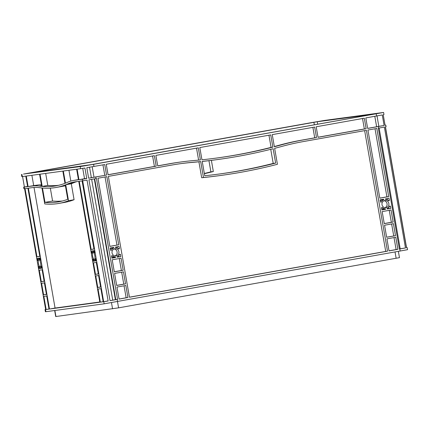 <?xml version="1.0" encoding="UTF-8"?>
<svg xmlns="http://www.w3.org/2000/svg" width="429" height="429" viewBox="0 0 429 429"><rect width="100%" height="100%" fill="white"/><g stroke="black" fill="none" stroke-linecap="round" stroke-linejoin="round"><path stroke-width="0.64" d="M38.444 263.433A3.647 1.105 -100.1 0 0 40.187 266.876A3.647 1.105 -100.1 0 0 40.642 263.138A3.647 1.105 -100.1 0 0 38.905 259.695A3.647 1.105 -100.1 0 0 38.444 263.433M92.626 256.102A3.647 1.105 -100.1 0 0 94.364 259.54A3.647 1.105 -100.1 0 0 94.82 255.802A3.647 1.105 -100.1 0 0 93.082 252.365A3.647 1.105 -100.1 0 0 92.626 256.102M385.006 207.706A3.647 3.475 82.3 0 0 384.062 200.729M382.014 204.708A3.647 3.475 82.3 0 0 385.918 207.711A3.647 3.475 82.3 0 0 388.851 203.485A3.647 3.475 82.3 0 0 384.942 200.488A3.647 3.475 82.3 0 0 382.014 204.708M115.047 255.904A3.647 3.475 82.3 0 0 114.103 248.927M112.055 252.906A3.647 3.475 82.3 0 0 115.959 255.909A3.647 3.475 82.3 0 0 118.892 251.684A3.647 3.475 82.3 0 0 114.983 248.686A3.647 3.475 82.3 0 0 112.055 252.906M199.817 147.555L270.726 134.894L272.86 147.131A540.02 514.457 -97.7 0 1 217.235 157.963A540.02 514.457 -97.7 0 1 201.952 159.792L199.817 147.555M272.249 134.626L314.666 127.048L316.5 137.575L303.094 139.967A270.013 257.228 82.3 0 0 281.274 144.9A540.02 514.457 -97.7 0 1 274.362 146.745L272.249 134.626M106.242 164.264L154.36 155.673L156.199 166.195L108.081 174.785L106.242 164.264M155.883 155.4L198.3 147.828L200.413 159.947A540.02 514.457 -97.7 0 1 193.297 160.607A270.013 257.228 82.3 0 0 181.328 161.931A270.013 257.228 82.3 0 0 171.128 163.529L157.716 165.926L155.883 155.4M129.456 297.249L108.36 176.383L171.402 165.127A268.393 255.684 -97.7 0 1 181.542 163.535A268.393 255.684 -97.7 0 1 193.441 162.221A541.639 516.001 82.3 0 0 200.692 161.545L203.48 177.499A540.02 514.457 82.3 0 0 220.297 175.52A540.02 514.457 82.3 0 0 277.424 164.296L274.64 148.343A541.639 516.001 82.3 0 0 281.681 146.466A268.393 255.684 -97.7 0 1 303.373 141.565L366.414 130.309L387.51 251.174L129.456 297.249M389.028 250.901L386.931 238.862L395.79 237.28L397.892 249.319L389.028 250.901M395.517 235.687L386.652 237.269L384.55 225.23L393.414 223.648L395.517 235.687L386.636 237.194M116.693 285.467L114.591 273.429L123.455 271.847L125.552 283.885L116.693 285.467M119.069 299.099L116.972 287.06L125.831 285.478L127.933 297.517L119.069 299.099M380.448 201.743L380.11 199.78L383.794 199.222A0.542 0.515 -97.7 0 1 383.51 199.801A4.724 4.499 82.3 0 0 381.413 201.903A0.542 0.515 -97.7 0 1 380.448 201.743M388.459 200.643A4.724 4.499 82.3 0 0 385.784 199.394A0.542 0.515 -97.7 0 1 385.317 198.949L388.969 198.198L389.312 200.161A0.542 0.515 -97.7 0 1 388.459 200.643M390.411 206.456L390.755 208.414L387.065 208.977A0.542 0.515 -97.7 0 1 387.355 208.392A4.724 4.499 82.3 0 0 389.446 206.295A0.542 0.515 -97.7 0 1 390.411 206.456L389.28 206.606M382.4 207.55A4.724 4.499 82.3 0 0 385.081 208.8A0.542 0.515 -97.7 0 1 385.548 209.245L381.89 209.996L381.547 208.038A0.542 0.515 -97.7 0 1 382.4 207.55L381.617 207.657M120.452 254.654L120.796 256.612L117.106 257.175A0.542 0.515 -97.7 0 1 117.396 256.59A4.724 4.499 82.3 0 0 119.487 254.494A0.542 0.515 -97.7 0 1 120.452 254.654L119.321 254.805M112.441 255.748A4.724 4.499 82.3 0 0 115.122 256.998A0.542 0.515 -97.7 0 1 115.589 257.443L111.931 258.199L111.588 256.236A0.542 0.515 -97.7 0 1 112.441 255.748L111.658 255.856M110.489 249.941L110.151 247.978L113.835 247.42A0.542 0.515 -97.7 0 1 113.551 248A4.724 4.499 82.3 0 0 111.454 250.102A0.542 0.515 -97.7 0 1 110.489 249.941M118.501 248.841A4.724 4.499 82.3 0 0 115.825 247.597A0.542 0.515 -97.7 0 1 115.358 247.147L119.01 246.396L119.353 248.359A0.542 0.515 -97.7 0 1 118.501 248.841M318.023 137.301L316.184 126.78L364.301 118.19L366.135 128.711L318.023 137.301M367.937 130.035L376.801 128.453L388.695 196.6L379.831 198.182L367.937 130.035M382.169 211.594L391.034 210.012L393.136 222.05L384.271 223.632L382.169 211.594M118.731 244.798L109.872 246.385L97.978 178.233L106.842 176.651L118.731 244.798L109.856 246.31M112.21 259.792L121.075 258.21L123.177 270.249L114.312 271.83L112.21 259.792M204.74 175.745A540.02 514.457 82.3 0 0 220.018 173.922A540.02 514.457 82.3 0 0 275.649 163.09L273.139 148.724A540.02 514.457 -97.7 0 1 217.514 159.561A540.02 514.457 -97.7 0 1 202.231 161.384L204.74 175.745M106.564 175.059L88.653 178.223L86.819 167.696L104.724 164.532L106.564 175.059L91.356 177.686L89.532 167.235M110.028 300.686L117.551 299.372L96.455 178.507L88.932 179.821L110.028 300.686L112.73 300.144L91.65 179.354M385.467 126.85L406.547 247.63L407.18 247.565L407.55 249.694L104.161 303.818L45.914 311.701L45.404 311.749L45.029 309.62L45.646 309.47M399.79 248.981L399.415 249.051L378.319 128.185L384.373 127.07L405.469 247.935L399.79 248.981L400.166 251.11M378.421 126.517L367.658 128.443L365.819 117.916L382.26 114.951L384.094 125.477L378.421 126.517L378.7 128.115M93.592 164.328L383.596 112.452L324.839 120.383L311.459 122.635L23.488 174.072L80.207 166.575L93.592 164.328L93.962 166.452M208.944 160.682L210.891 171.852A540.02 514.457 -97.7 0 1 204.343 173.477M26.276 176.056L39.575 174.254L41.693 186.374A540.02 164.05 79.9 0 1 39.334 186.089A270.013 82.025 -100.1 0 0 32.095 186.041L28.116 186.577L26.276 176.056M40.063 174.19L62.843 171.107L64.977 183.339A540.02 164.05 79.9 0 1 55.893 185.859A540.02 164.05 79.9 0 1 42.203 186.422L40.063 174.19M76.63 169.235L78.469 179.762L74.485 180.303A270.013 82.025 -100.1 0 0 73.45 180.464A270.013 82.025 -100.1 0 0 67.6 182.261A540.02 164.05 79.9 0 1 65.449 183.156L63.331 171.037L76.63 169.235M100.332 302.155L98.043 289.055L100.89 288.669L103.18 301.769L100.332 302.155L103.158 301.651M100.611 287.071L97.764 287.457L95.758 275.949L98.606 275.568L100.611 287.071M43.586 294.793L41.575 283.285L44.423 282.899L46.434 294.407L43.586 294.793L46.412 294.289M46.15 309.491L43.865 296.385L46.713 296.005L48.997 309.105L46.15 309.491L48.976 308.987M91.752 252.997L91.409 251.035L92.589 250.874L92.573 251.501A4.724 1.437 -100.1 0 0 92.101 253.282L91.752 252.997L92.128 252.928M94.364 252.976A4.724 1.437 -100.1 0 0 93.302 251.405L93.077 250.809L94.257 250.649L94.621 252.928M95.694 258.907L96.037 260.87L94.857 261.025L94.873 260.403A4.724 1.437 -100.1 0 0 95.345 258.623L95.694 258.907M93.082 258.928A4.724 1.437 -100.1 0 0 94.144 260.5L94.369 261.095L93.19 261.25L93.082 258.928M41.516 266.237L41.86 268.2L40.68 268.361L40.696 267.734A4.724 1.437 -100.1 0 0 41.168 265.959L41.516 266.237M38.905 266.264A4.724 1.437 -100.1 0 0 39.967 267.835L40.192 268.425L39.012 268.586L38.905 266.264M37.57 260.333L37.226 258.371L38.406 258.21L38.395 258.837A4.724 1.437 -100.1 0 0 37.918 260.612L37.57 260.333L37.945 260.264M40.181 260.306A4.724 1.437 -100.1 0 0 39.125 258.735L38.894 258.145L40.074 257.985L40.444 260.264M99.844 302.225L49.485 309.041L28.394 188.175L32.373 187.634A268.393 81.531 79.9 0 1 39.57 187.682A541.639 164.543 -100.1 0 0 41.972 187.972L44.755 203.925A540.02 164.05 -100.1 0 0 58.955 203.416A540.02 164.05 -100.1 0 0 68.511 200.713L65.728 184.76A541.639 164.543 -100.1 0 0 67.916 183.848A268.393 81.531 79.9 0 1 73.734 182.057A268.393 81.531 79.9 0 1 74.764 181.896L78.748 181.36L99.844 302.225M44.144 281.306L41.297 281.687L39.291 270.184L42.139 269.798L44.144 281.306M39.795 256.386L36.948 256.773L25.059 188.626L27.906 188.24L39.795 256.386M93.978 249.056L91.13 249.437L79.236 181.29L82.084 180.904L93.978 249.056M93.468 262.848L96.316 262.462L98.327 273.97L95.479 274.356L93.468 262.848M44.986 202.381A540.02 164.05 -100.1 0 0 58.676 201.818A540.02 164.05 -100.1 0 0 67.766 199.297L65.256 184.937A540.02 164.05 79.9 0 1 56.172 187.457A540.02 164.05 79.9 0 1 42.482 188.02L44.986 202.381L52.585 201.024L50.338 188.149M21.45 174.506L21.82 176.635L25.788 176.121L27.628 186.642L23.659 187.162L24.394 186.985L22.576 176.555M23.659 187.162L23.938 188.755L24.571 188.69L45.662 309.556L45.029 309.62M82.695 180.823L87.039 180.137L108.135 301.002L103.668 301.705L82.416 179.225L78.957 179.697L77.118 169.171L84.926 168.018L86.76 178.539L82.416 179.225M385.054 125.182L385.805 125.102L385.07 125.279L383.231 114.758L383.971 114.581L383.596 112.452M407.18 247.565L406.44 247.742L385.349 126.877L386.084 126.7L385.805 125.102M379.123 128.04L400.203 248.82L399.399 248.97M400.203 248.82L405.469 247.935M103.668 301.705L108.119 300.911M94.68 178.823L115.76 299.614L112.73 300.144M117.551 299.372L115.76 299.614M375.021 128.77L386.904 196.847L379.815 198.112M388.695 196.6L386.904 196.847M312.886 127.37L314.714 137.816L301.303 140.213A270.013 257.228 82.3 0 0 279.483 145.141A540.02 514.457 -97.7 0 1 274.324 146.53M362.526 118.506L364.35 128.957L318.007 137.226M180.647 163.658A268.393 255.684 -97.7 0 1 191.65 162.462A541.639 516.001 82.3 0 0 198.906 161.787L201.689 177.745A540.02 514.457 82.3 0 0 218.506 175.761L220.297 175.52M364.639 130.625L385.719 251.415L129.44 297.174M152.585 155.99L154.408 166.436L108.07 174.71M181.328 161.931L179.537 162.173A270.013 257.228 82.3 0 0 169.337 163.771L157.706 165.851M196.52 148.144L198.611 160.124M366.135 128.711L364.35 128.957M387.51 251.174L385.719 251.415M105.062 176.968L116.945 245.045M102.949 164.849L104.773 175.3M91.13 249.437L93.956 248.933M78.957 179.697L84.529 178.7L82.727 168.377M41.42 184.819A270.013 82.025 -100.1 0 0 37.666 185.044L33.687 185.585L31.891 175.295M58.666 185.285A540.02 164.05 79.9 0 1 47.775 185.43L45.678 173.429M70.828 181.081L68.946 170.281M49.485 309.041L55.057 308.043L34.014 187.468M28.116 186.577L33.687 185.585M36.948 256.773L39.779 256.269M97.764 287.457L100.59 286.953M95.479 274.356L98.305 273.852M41.297 281.687L44.123 281.183M391.634 223.965L393.725 235.929M394.015 237.596L396.106 249.56L389.017 250.826M397.892 249.319L396.106 249.56M389.259 210.328L391.345 222.292L384.255 223.557M393.136 222.05L391.345 222.292M121.675 272.163L123.767 284.127L116.677 285.392M119.3 258.526L121.386 270.49L114.296 271.755M125.552 283.885L123.767 284.127M123.177 270.249L121.386 270.49M124.056 285.794L126.142 297.758L119.058 299.024M127.933 297.517L126.142 297.758M387.194 198.514L387.435 199.898M382.003 199.442L382.008 199.464A0.542 0.515 -97.7 0 1 381.719 200.043A4.724 4.499 82.3 0 0 380.335 201.088M381.638 208.542A4.724 4.499 82.3 0 0 383.29 209.041A0.542 0.515 -97.7 0 1 383.757 209.491L381.88 209.92M388.738 207.352L388.964 208.66L387.071 208.998M390.755 208.414L388.964 208.66M111.679 256.74A4.724 4.499 82.3 0 0 113.331 257.239A0.542 0.515 -97.7 0 1 113.798 257.69L111.921 258.124M118.779 255.55L119.005 256.858L117.112 257.196M120.796 256.612L119.005 256.858M112.044 247.64L112.049 247.662A0.542 0.515 -97.7 0 1 111.76 248.241A4.724 4.499 82.3 0 0 110.376 249.287M117.235 246.713L117.476 248.096M93.19 261.25L94.364 261.041M39.012 268.586L40.181 268.377M99.801 301.989L55.057 308.043M58.955 203.416L64.527 202.418A540.02 164.05 -100.1 0 0 74.083 199.716L71.3 183.762A541.639 164.543 -100.1 0 0 73.488 182.851A268.393 81.531 79.9 0 1 76.968 181.601M86.738 178.405L84.529 178.7M374.807 116.313L376.63 126.764L367.642 128.368M268.951 135.21L271.074 147.372A540.02 514.457 -97.7 0 1 216.339 158.087M376.63 126.764L378.834 126.357L377.011 115.921M317.245 121.739L29.429 173.118L91.152 164.656L373.772 114.2L317.245 121.739L317.674 124.212M204.386 173.718A540.02 514.457 82.3 0 0 213.331 171.525L211.39 160.376M62.452 200.992A540.02 164.05 79.9 0 1 52.585 201.024M56.172 187.457L63.771 186.1A540.02 164.05 -100.1 0 0 65.406 185.778M202.247 161.454A540.02 514.457 82.3 0 0 215.074 159.894L217.514 159.561M270.747 149.33L273.209 163.417A540.02 514.457 -97.7 0 1 218.801 174.088M54.66 310.516L55.716 316.548L118.586 307.85L399.469 257.657L398.38 251.426M91.356 177.686L88.653 178.223M24.394 186.985L27.59 186.443M378.834 126.357L384.094 125.477M40.68 268.361L41.849 268.152M94.857 261.025L96.032 260.816M115.605 257.539L113.814 257.781M385.564 209.341L383.773 209.583M42.203 186.422L47.775 185.43M65.728 184.76L71.3 183.762M68.511 200.713L74.083 199.716M272.86 147.131L271.074 147.372M316.5 137.575L314.714 137.816M203.48 177.499L201.689 177.745M200.692 161.545L198.906 161.787M156.199 166.195L154.408 166.436M275.649 163.09L273.209 163.417M210.891 171.852L213.331 171.525M96.075 178.577L95.801 176.979M117.171 299.442L117.541 301.566M376.582 115.996L376.212 113.867M24.448 188.706L24.169 187.114M45.538 309.572L45.914 311.701M103.786 301.689L104.161 303.818M80.577 168.704L80.207 166.575M22.329 176.587L21.959 174.458M94.3 178.888L115.38 299.683M389.312 200.161L388.095 200.327M385.081 208.8L383.29 209.041M115.122 256.998L113.331 257.239M119.353 248.359L118.136 248.525M93.302 251.405L94.353 251.217M92.846 259.293L93.216 259.223M38.669 266.623L39.039 266.559M39.125 258.735L40.176 258.548M92.187 166.768L94.01 177.22M313.899 122.303L314.334 124.812M395.05 252.021L396.144 258.296M117.492 301.576L118.586 307.85M111.476 302.627L112.564 308.864M54.891 310.483L55.942 316.527M111.454 250.102L110.623 250.214M113.551 248L111.76 248.241M381.413 201.903L380.582 202.016M383.51 199.801L381.719 200.043M94.873 260.403L95.924 260.215M40.696 267.734L41.747 267.546M38.916 258.237L40.085 258.027M40.664 268.264L41.833 268.055M94.841 260.929L96.016 260.725M93.093 250.906L94.262 250.697M113.835 247.42L112.049 247.662M115.589 257.443L113.798 257.69M385.548 209.245L383.757 209.491M383.794 199.222L382.008 199.464M32.095 186.041L37.666 185.044M39.334 186.089L41.575 185.687M74.485 180.303L78.443 179.595M67.916 183.848L73.488 182.851M281.274 144.9L279.483 145.141M303.094 139.967L301.303 140.213M193.441 162.221L191.65 162.462M171.128 163.529L169.337 163.771M73.45 180.464L78.437 179.574"/></g></svg>
